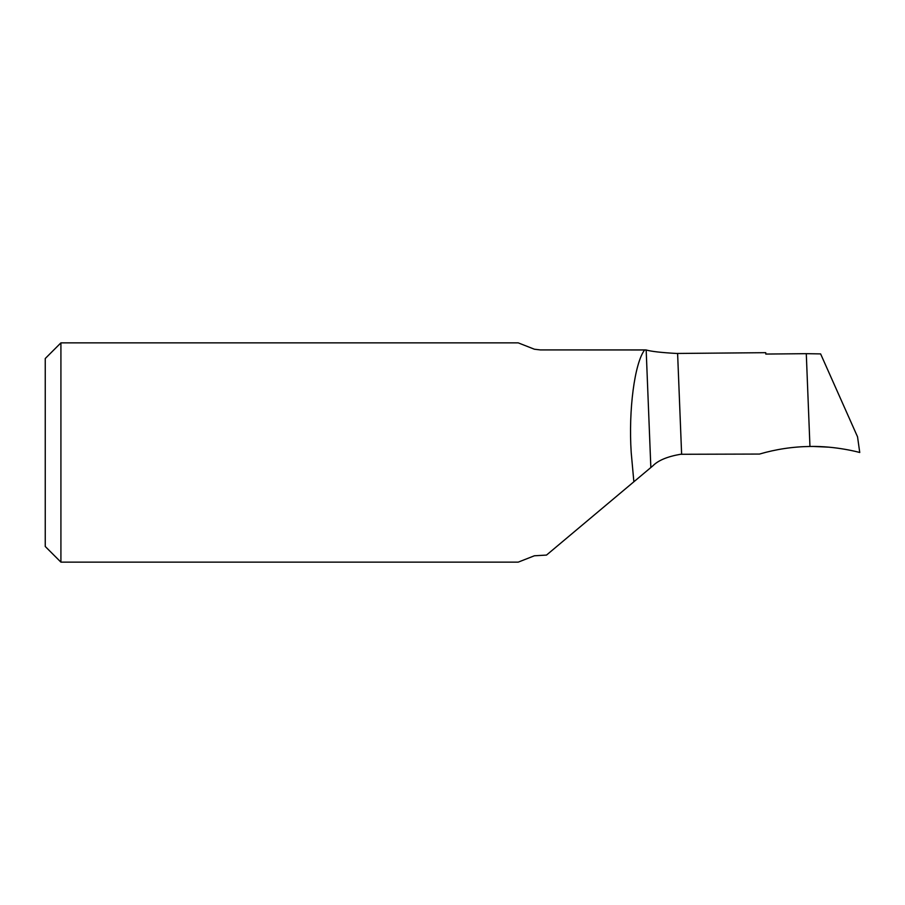 <?xml version="1.0" encoding="UTF-8"?>
<svg xmlns="http://www.w3.org/2000/svg" width="905" height="905" viewBox="0 0 905 905"><rect width="100%" height="100%" fill="white"/><g stroke="black" fill="none" stroke-linecap="round" stroke-linejoin="round"><path stroke-width="1.36" d="M765.766 352.679L765.766 354.059L765.766 352.679L676.521 353.459C661.204 352.599 651.08 351.434 646.17 349.975L644.643 349.918C634.575 363.109 628.409 410.203 631.204 452.5L633.862 481.777L652.912 465.792C658.207 460.396 667.415 456.55 680.537 454.276L759.499 454.061C775.97 449.242 792.791 446.708 809.952 446.47C835.994 445.86 860.033 452.534 859.75 452.5C860.531 452.67 836.311 445.871 810.133 446.47M633.862 481.777L546.507 555.082L534.391 555.783L518.214 562.141L60.918 562.141L60.918 342.859L518.214 342.859L534.391 349.217L540.217 349.907L534.391 349.217M828.776 447.161L813.357 446.459M859.75 452.5L857.544 436.832L820.62 353.9L806.287 353.674L809.952 446.47M650.842 467.523L646.17 349.975L540.217 349.918L645.152 349.907M60.918 342.859L45.25 358.516L45.25 546.484L60.918 562.141M546.507 555.082L534.391 555.783M765.766 354.059L806.287 353.674M857.544 436.832L827.091 368.437M681.623 454.186L677.607 353.448"/></g></svg>
